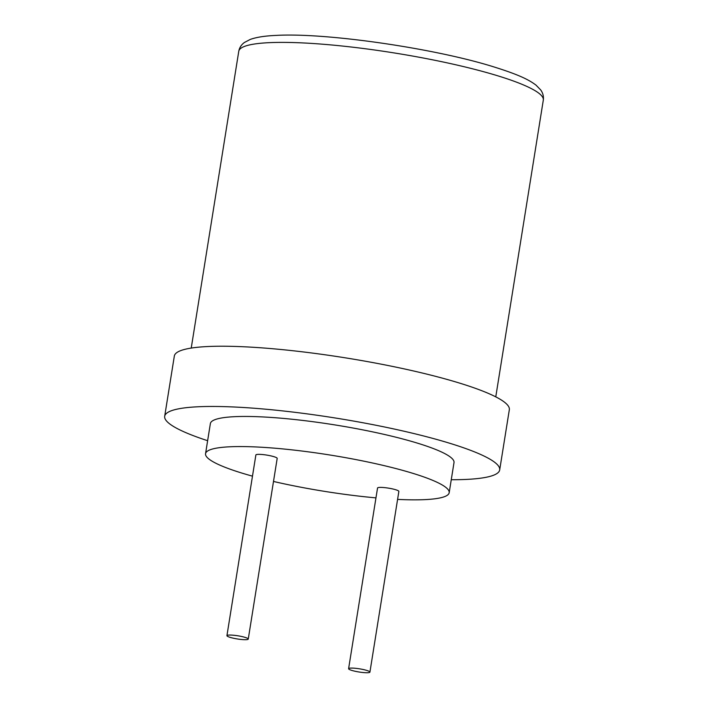 <?xml version="1.0" encoding="UTF-8"?>
<svg xmlns="http://www.w3.org/2000/svg" width="708" height="708" viewBox="0 0 708 708"><rect width="100%" height="100%" fill="white"/><g stroke="black" fill="none" stroke-linecap="round" stroke-linejoin="round"><path stroke-width="1.06" d="M451.262 479.723A169.628 25.267 -170.9 0 0 466.023 479.431A169.628 25.267 -170.9 0 0 499.689 469.917L509.335 409.693A169.628 25.267 -170.9 0 0 396.869 367.319A169.628 25.267 -170.9 0 0 208.002 346.522A169.628 25.267 -170.9 0 0 174.336 356.036L164.69 416.26A169.628 25.267 -170.9 0 0 207.63 440.703M499.689 469.917A169.628 25.267 -170.9 0 0 387.223 427.544A169.628 25.267 -170.9 0 0 198.355 406.755A169.628 25.267 -170.9 0 0 164.69 416.26M252.482 476.157A123.369 18.373 9.1 0 1 205.55 453.695L210.373 423.579A123.369 18.373 9.1 0 1 234.852 416.667A123.369 18.373 9.1 0 1 372.213 431.783A123.369 18.373 9.1 0 1 454.005 462.598L449.182 492.715A123.369 18.373 9.1 0 1 424.703 499.636A123.369 18.373 9.1 0 1 397.586 499.397M375.966 497.874A123.369 18.373 9.1 0 1 273.5 481.458M205.55 453.695A123.369 18.373 9.1 0 1 230.029 446.775A123.369 18.373 9.1 0 1 367.39 461.899A123.369 18.373 9.1 0 1 449.182 492.715M226.932 635.669L255.871 454.978A10.797 1.611 9.1 0 1 261.889 454.492A10.797 1.611 9.1 0 1 272.943 456.395A10.797 1.611 9.1 0 1 277.191 458.395L248.251 639.085A10.797 1.611 9.1 0 1 242.233 639.563A10.797 1.611 9.1 0 1 231.18 637.669A10.797 1.611 9.1 0 1 226.932 635.669A10.797 1.611 9.1 0 1 232.95 635.182A10.797 1.611 9.1 0 1 244.003 637.076A10.797 1.611 9.1 0 1 248.251 639.085M348.601 668.697L377.541 488.016A10.797 1.611 9.1 0 1 383.559 487.529A10.797 1.611 9.1 0 1 394.613 489.423A10.797 1.611 9.1 0 1 398.861 491.432L369.921 672.113A10.797 1.611 9.1 0 1 363.903 672.6A10.797 1.611 9.1 0 1 352.849 670.706A10.797 1.611 9.1 0 1 348.601 668.697A10.797 1.611 9.1 0 1 354.611 668.219A10.797 1.611 9.1 0 1 365.673 670.113A10.797 1.611 9.1 0 1 369.921 672.113M238.764 51.303A154.211 22.966 9.1 0 1 269.367 42.657A154.211 22.966 9.1 0 1 441.066 61.561A154.211 22.966 9.1 0 1 543.31 100.085C543.806 96.438 542.939 93.058 540.717 89.951L536.009 85.137C528.451 79.42 518.026 74.402 492.219 66.393C432.853 48.038 325.414 32.541 276.244 35.4C265.128 35.86 256.464 37.197 250.251 39.427L244.357 42.515C241.295 44.772 239.428 47.701 238.764 51.303L191.231 348.079M495.768 396.861L543.31 100.085"/></g></svg>

